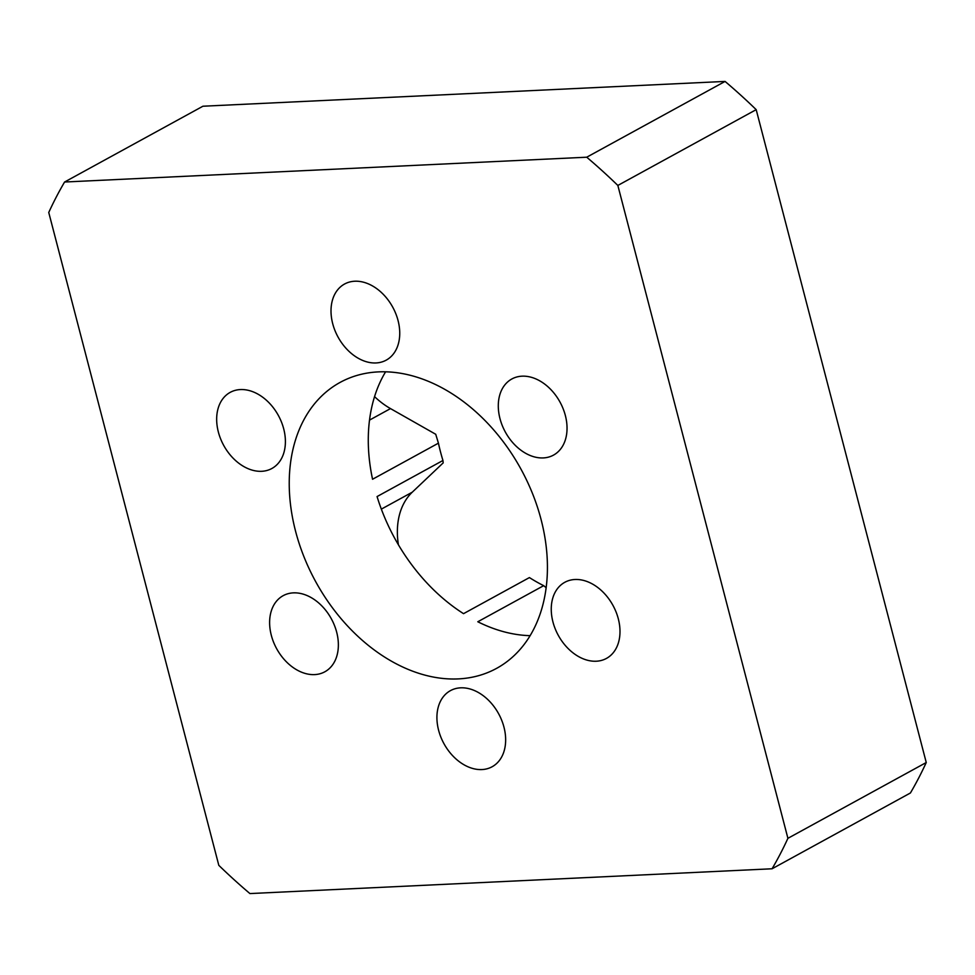 <?xml version="1.0" encoding="UTF-8"?>
<svg xmlns="http://www.w3.org/2000/svg" width="975" height="975" viewBox="0 0 975 975"><rect width="100%" height="100%" fill="white"/><g stroke="black" fill="none" stroke-linecap="round" stroke-linejoin="round"><path stroke-width="1.46" d="M398.422 544.806A73.393 52.711 61.3 0 1 412.279 492.18L443.186 462.893L442.942 460.48A162.983 117.049 61.3 0 1 440.493 451.827A162.983 117.049 61.3 0 1 438.433 443.162L435.727 434.277L390.5 408.598A73.393 52.711 61.3 0 1 374.546 396.63M283.713 428.878A43.388 31.163 61.3 0 1 271.879 468.487A43.388 31.163 61.3 0 1 218.351 431.986A43.388 31.163 61.3 0 1 230.185 392.377A43.388 31.163 61.3 0 1 283.713 428.878M618.308 618.808A43.388 31.163 61.3 0 1 606.474 658.405A43.388 31.163 61.3 0 1 552.935 621.904A43.388 31.163 61.3 0 1 564.781 582.307A43.388 31.163 61.3 0 1 618.308 618.808M565.354 415.496A43.388 31.163 61.3 0 1 553.52 455.106A43.388 31.163 61.3 0 1 499.98 418.604A43.388 31.163 61.3 0 1 511.814 378.995A43.388 31.163 61.3 0 1 565.354 415.496M336.68 632.19A43.388 31.163 61.3 0 1 324.846 671.787A43.388 31.163 61.3 0 1 271.306 635.286A43.388 31.163 61.3 0 1 283.14 595.688A43.388 31.163 61.3 0 1 336.68 632.19M398.056 320.543A43.388 31.163 61.3 0 1 386.222 360.141A43.388 31.163 61.3 0 1 332.694 323.639A43.388 31.163 61.3 0 1 344.528 284.042A43.388 31.163 61.3 0 1 398.056 320.543M503.965 727.143A43.388 31.163 61.3 0 1 492.131 766.752A43.388 31.163 61.3 0 1 438.604 730.251A43.388 31.163 61.3 0 1 450.438 690.641A43.388 31.163 61.3 0 1 503.965 727.143M442.942 460.48L377.069 496.567A162.983 117.049 61.3 0 0 463.539 613.665L529.413 577.578A162.983 117.049 61.3 0 0 543.672 585.67L477.799 621.758A162.983 117.049 61.3 0 0 530.132 635.663M541.088 519.565A162.983 117.049 61.3 0 1 496.641 668.338A162.983 117.049 61.3 0 1 295.571 531.229A162.983 117.049 61.3 0 1 340.019 382.456A162.983 117.049 61.3 0 1 541.088 519.565M438.433 443.162L372.56 479.249A162.983 117.049 61.3 0 1 385.588 371.828M64.582 182.02A512.704 368.184 61.3 0 0 48.75 212.477L218.814 865.349A512.704 368.184 61.3 0 0 249.929 893.575L772.078 868.774L910.418 792.98A512.704 368.184 -118.7 0 0 926.25 762.523L787.91 838.317L617.845 185.445L756.186 109.651A512.704 368.184 -118.7 0 0 725.071 81.425L586.731 157.207L64.582 182.02L202.922 106.226L725.071 81.425M926.25 762.523L756.186 109.651M586.731 157.207A512.704 368.184 61.3 0 1 617.845 185.445M787.91 838.317A512.704 368.184 61.3 0 1 772.078 868.774M546.158 587.693L543.672 585.67M381.347 509.121L412.279 492.18M369.513 420.103L390.5 408.598"/></g></svg>
